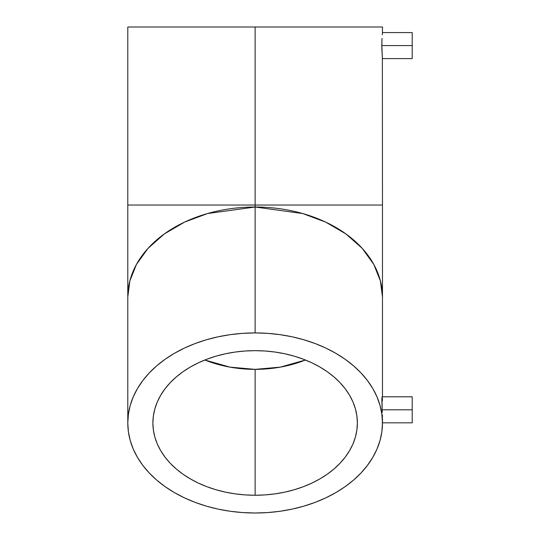 <?xml version="1.0" encoding="UTF-8"?>
<svg xmlns="http://www.w3.org/2000/svg" width="540" height="540" viewBox="0 0 540 540"><rect width="100%" height="100%" fill="white"/><g stroke="black" fill="none" stroke-linecap="round" stroke-linejoin="round"><path stroke-width="0.81" d="M127.791 422.955L128.405 431.784L130.234 440.525L133.272 449.098L137.484 457.414L142.823 465.406L149.249 472.986L156.695 480.08L165.085 486.628L174.346 492.561L184.383 497.826L195.102 502.369L206.395 506.149L218.167 509.126L230.283 511.272L242.649 512.568L255.13 513L267.611 512.568L279.97 511.272L292.093 509.126L303.858 506.149L315.158 502.369L325.877 497.826L335.914 492.561L345.168 486.628L353.565 480.08L361.004 472.986L367.43 465.406L372.776 457.414L376.981 449.098L380.018 440.525L381.854 431.784L382.469 422.955L381.854 414.133L380.018 405.392L376.981 396.819L372.776 388.503L367.43 380.511L361.004 372.931L353.565 365.837L345.168 359.289L335.914 353.356L325.877 348.091L315.158 343.548L303.858 339.768L292.093 336.791L279.97 334.645L267.611 333.349L255.13 332.917L242.649 333.349L230.283 334.645L218.167 336.791L206.395 339.768L195.102 343.548L184.383 348.091L174.346 353.356L165.085 359.289L156.695 365.837L149.249 372.931L142.823 380.511L137.484 388.503L133.272 396.819L130.234 405.392L128.405 414.133L127.791 422.955A127.339 90.045 0 0 1 255.13 332.917L255.13 205.045L382.469 205.045L255.13 205.045L255.13 207.016L302.738 213.55L325.661 222.089L345.938 233.941L362.259 248.387L373.808 264.431L380.417 280.976L382.469 297.061A127.339 90.045 180 0 0 255.13 207.016L255.13 332.917A127.339 90.045 0 0 1 382.469 422.955A127.339 90.045 0 0 1 255.13 513A127.339 90.045 0 0 1 127.791 422.955L127.791 297.061L129.836 280.976L136.445 264.431L147.994 248.387L164.315 233.941L184.599 222.089L207.522 213.55L255.13 207.016A127.339 90.045 180 0 0 127.791 297.061L127.791 205.045L255.13 205.045L255.13 27L382.469 27L255.13 27L255.13 207.016L255.13 205.045L127.791 205.045L382.469 205.045L382.367 57.605L382.469 58.603L412.209 58.603L412.209 45.59L381.8 45.59L382.367 57.605L381.827 48.121L382.01 38.36M305.411 360.011L280.321 367.126L255.13 369.36L255.13 495.254A102.242 72.299 0 0 1 152.888 422.955A102.242 72.299 0 0 1 255.13 350.663L265.147 351.007L275.076 352.053L284.81 353.774L294.253 356.164L303.325 359.201L311.931 362.846L319.99 367.072L327.422 371.837L334.166 377.096L340.139 382.793L345.296 388.881L349.589 395.294L352.971 401.969L355.408 408.854L356.879 415.874L357.372 422.955L356.879 430.043L355.408 437.063L352.971 443.948L349.589 450.623L345.296 457.036L340.139 463.124L334.166 468.821L327.422 474.08L319.99 478.845L311.931 483.071L303.325 486.716L294.253 489.753L284.81 492.143L275.076 493.864L265.147 494.903L255.13 495.254L245.106 494.903L235.184 493.864L225.45 492.143L216 489.753L206.935 486.716L198.329 483.071L190.269 478.845L182.831 474.08L176.094 468.821L170.114 463.124L164.957 457.036L160.67 450.623L157.289 443.948L154.852 437.063L153.38 430.043L152.888 422.955L153.38 415.874L154.852 408.854L157.289 401.969L160.67 395.294L164.957 388.881L170.114 382.793L176.094 377.096L182.831 371.837L190.269 367.072L198.329 362.846L206.935 359.201L216 356.164L225.45 353.774L235.184 352.053L245.106 351.007L255.13 350.663A102.242 72.299 0 0 1 357.372 422.955A102.242 72.299 0 0 1 255.13 495.254L255.13 369.36L229.939 367.126L204.842 360.011A102.242 72.299 180 0 0 255.13 369.36A102.242 72.299 180 0 0 305.411 360.011M382.442 417.042L382.367 414.788L382.442 417.042M382.259 412.344L382.131 409.813L382.259 412.344M382.131 422.827L412.209 422.827L412.209 409.813L382.131 409.813L381.827 398.993L382.259 397.049L382.469 400.613M382.469 419.013L382.469 422.955M381.8 46.474L381.82 47.844M382.442 32.825L382.259 34.769L382.469 32.575L412.209 32.575L412.209 45.59L412.209 32.575M255.13 27L127.791 27L255.13 27M382.01 38.354L381.8 45.59L412.209 45.59L412.209 58.603M382.01 397.049L382.131 409.813L412.209 409.813L412.209 396.799L412.209 422.827M382.469 205.045L382.469 396.799M382.469 27L382.469 32.575M127.791 205.045L127.791 27M382.131 396.799L412.209 396.799"/></g></svg>
